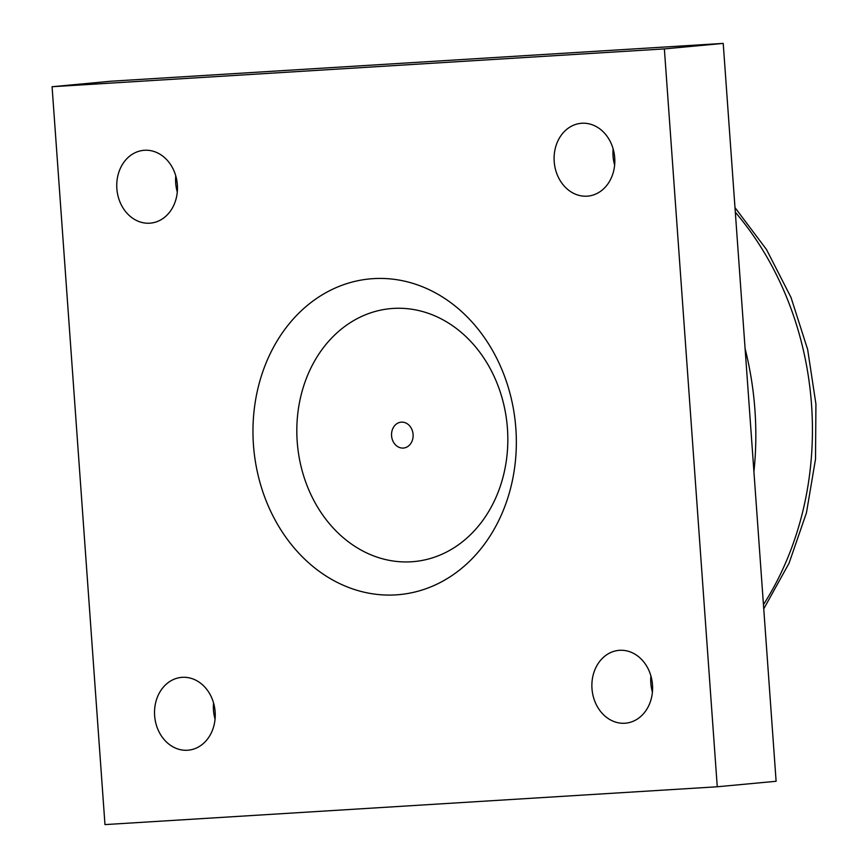 <?xml version="1.0" encoding="UTF-8"?>
<svg xmlns="http://www.w3.org/2000/svg" width="868" height="868" viewBox="0 0 868 868"><rect width="100%" height="100%" fill="white"/><g stroke="black" fill="none" stroke-linecap="round" stroke-linejoin="round"><path stroke-width="1.3" d="M403.251 448.062A12.987 10.774 84.7 0 1 391.587 435.931A12.987 10.774 84.7 0 1 401.114 422.163A12.987 10.774 84.7 0 1 401.396 422.141A12.987 10.774 84.7 0 1 413.07 434.271A12.987 10.774 84.7 0 1 403.533 448.04A12.987 10.774 84.7 0 1 403.251 448.062M297.203 441.595A127.021 105.31 -95.3 0 0 411.41 561.78A127.021 105.31 -95.3 0 0 507.444 428.608A127.021 105.31 -95.3 0 0 393.247 308.422A127.021 105.31 -95.3 0 0 297.203 441.595M581.842 123.256A36.554 30.304 84.7 0 1 614.674 157.368A36.554 30.304 84.7 0 1 587.864 196.114A36.554 30.304 84.7 0 1 554.283 162.544A36.554 30.304 84.7 0 1 581.05 123.321A36.554 30.304 84.7 0 1 581.842 123.256M613.123 148.895A36.554 30.304 -95.3 0 0 614.642 165.039M619.622 650.316A36.554 30.304 84.7 0 1 652.454 684.429A36.554 30.304 84.7 0 1 625.644 723.174A36.554 30.304 84.7 0 1 592.063 689.593A36.554 30.304 84.7 0 1 618.83 650.371A36.554 30.304 84.7 0 1 619.622 650.316M650.902 675.944A36.554 30.304 -95.3 0 0 652.421 692.1M182.269 677.322A36.554 30.304 84.7 0 1 215.101 711.445A36.554 30.304 84.7 0 1 188.291 750.18A36.554 30.304 84.7 0 1 154.71 716.61A36.554 30.304 84.7 0 1 181.488 677.387A36.554 30.304 84.7 0 1 182.269 677.322M213.55 702.961A36.554 30.304 -95.3 0 0 215.069 719.105M144.489 150.273A36.554 30.304 84.7 0 1 177.322 184.385A36.554 30.304 84.7 0 1 150.511 223.13A36.554 30.304 84.7 0 1 116.93 189.549A36.554 30.304 84.7 0 1 143.708 150.338A36.554 30.304 84.7 0 1 144.489 150.273M175.77 175.9A36.554 30.304 -95.3 0 0 177.289 192.056M723.218 43.4L110.93 81.223L52.08 86.724L664.367 48.901L723.218 43.4L776.111 781.276L717.261 786.777L104.974 824.6L52.08 86.724M664.367 48.901L717.261 786.777M396.003 594.873A158.54 131.437 84.7 0 1 265.38 364.712A158.54 131.437 84.7 0 1 492.633 350.672A158.54 131.437 84.7 0 1 396.003 594.873M735.315 212.204A295.294 244.809 84.7 0 1 811.526 404.586A295.294 244.809 84.7 0 1 763.449 604.649M753.923 471.801A295.001 244.559 -95.3 0 0 754.921 409.88A295.001 244.559 -95.3 0 0 745.091 348.621M614.794 162.739A295.001 244.559 -95.3 0 0 613.926 162.229M734.99 207.604L766.531 249.583L791.019 297.464L807.663 349.544L815.92 404.065L815.519 459.096L806.459 512.782L789.023 563.289L763.753 608.859"/></g></svg>
